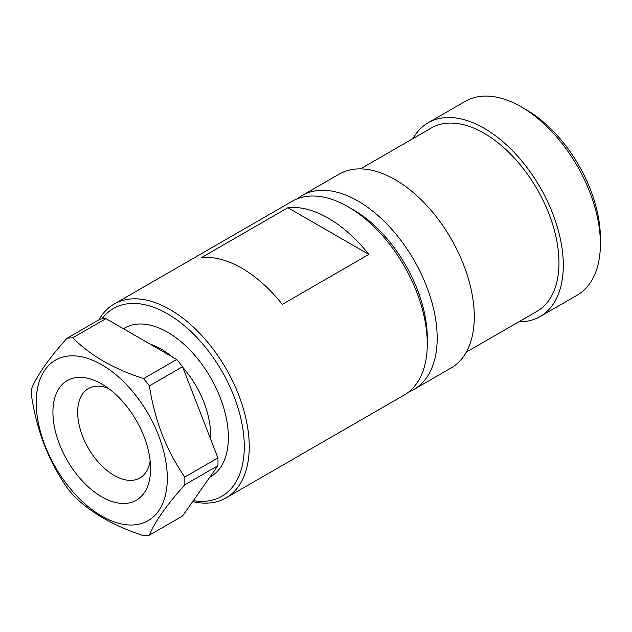 <?xml version="1.0" encoding="UTF-8"?>
<svg xmlns="http://www.w3.org/2000/svg" width="632" height="632" viewBox="0 0 632 632"><rect width="100%" height="100%" fill="white"/><g stroke="black" fill="none" stroke-linecap="round" stroke-linejoin="round"><path stroke-width="0.95" d="M99.011 319.792A111.911 64.614 60 0 1 114.147 304.055A111.911 64.614 60 0 1 170.103 309.593A111.911 64.614 60 0 1 243.217 408.217A111.911 64.614 60 0 1 226.058 497.89A111.911 64.614 60 0 1 192.681 501.587M226.058 497.89L404.117 395.095A111.911 64.614 -120 0 0 427.295 343.863A111.911 64.614 -120 0 0 348.161 206.798A111.911 64.614 -120 0 0 348.153 206.798A111.911 64.614 -120 0 0 292.197 201.252L114.147 304.055M287.908 207.707A111.911 64.614 60 0 1 328.371 218.222A111.911 64.614 60 0 1 368.835 254.427L282.283 304.403A111.911 64.614 -120 0 0 241.819 268.189A111.911 64.614 -120 0 0 201.355 257.674L287.908 207.707L368.835 254.427M427.295 343.863L427.295 338.152A104.92 60.577 -120 0 0 353.106 209.65A104.92 60.577 -120 0 0 353.098 209.65L348.153 206.798L353.106 209.65M193.345 500.639A108.42 62.592 -120 0 0 243.17 430.945A108.42 62.592 -120 0 0 167.63 313.875A108.42 62.592 -120 0 0 101.894 318.907M526.211 109.707L521.266 106.855L526.211 109.707A104.92 60.577 60 0 1 600.4 238.209L600.4 243.92A111.911 64.614 -120 0 0 521.266 106.855L521.266 106.855A111.911 64.614 -120 0 0 465.31 101.31L428.212 122.727A111.911 64.614 60 0 1 484.167 128.272A111.911 64.614 60 0 1 557.282 226.888A111.911 64.614 60 0 1 540.123 316.569A111.911 64.614 60 0 1 518.817 321.807M540.123 316.569L577.221 295.152A111.911 64.614 -120 0 0 600.4 243.92M297.364 198.78A111.911 64.614 60 0 1 302.088 195.541A111.911 64.614 60 0 1 358.052 201.087A111.911 64.614 60 0 1 431.158 299.702A111.911 64.614 60 0 1 414.007 389.383A111.911 64.614 60 0 1 408.841 391.864M302.088 195.541L339.187 174.124A111.911 64.614 60 0 1 395.142 179.67A111.911 64.614 60 0 1 468.257 278.285A111.911 64.614 60 0 1 451.098 367.966L414.007 389.383M360.501 168.886L431.277 128.027A105.797 61.083 60 0 1 484.167 133.265A105.797 61.083 60 0 1 553.284 226.493A105.797 61.083 60 0 1 537.066 311.268L466.29 352.127M182.759 367.31A69.947 40.385 60 0 1 203.946 402.331A69.947 40.385 60 0 1 210.448 438.671M123.469 328.743A85.905 49.596 60 0 1 220.236 397.702A85.905 49.596 60 0 1 209.8 477.223M108.396 388.388A51.587 29.783 -120 0 0 88.338 388.617A51.587 29.783 -120 0 0 82.539 436.112A51.587 29.783 -120 0 0 139.925 477.966A51.587 29.783 -120 0 0 150.155 460.704M59.463 444.209A69.07 39.879 60 0 1 59.463 387.811A69.07 39.879 60 0 1 101.768 384.027A69.07 39.879 60 0 1 144.064 436.649A69.07 39.879 60 0 1 150.606 468.628A69.07 39.879 60 0 1 114.408 502.203A69.07 39.879 60 0 1 59.463 444.209M158.521 435.361A92.683 53.507 60 0 1 134.529 524.876A92.683 53.507 60 0 1 45.006 445.497A92.683 53.507 60 0 1 68.999 355.974A92.683 53.507 60 0 1 158.521 435.361M149.389 385.86A108.42 62.592 -120 0 0 143.575 378.623C113.515 368.859 89.926 355.239 72.806 337.757A108.42 62.592 -120 0 0 66.984 338.278C48.664 358.779 36.869 375.566 31.6 388.625A108.42 62.592 -120 0 0 31.6 396.375C34.199 413.257 38.426 429.42 44.295 444.865C50.449 460.349 58.018 474.585 66.984 487.58A108.42 62.592 -120 0 0 72.806 494.817C89.712 512.173 113.302 525.792 143.575 535.675A108.42 62.592 -120 0 0 149.389 535.154C154.556 522.245 166.35 505.466 184.781 484.815A108.42 62.592 -120 0 0 184.781 477.057C175.807 464.062 168.246 449.826 162.084 434.342C156.222 418.898 151.988 402.734 149.389 385.86L182.537 366.718L217.922 457.923A108.42 62.592 60 0 1 217.922 465.681L182.537 516.02L149.389 535.154M184.781 484.815L217.922 465.681M217.922 457.923L184.781 477.057M72.806 337.757L105.947 318.623L176.715 359.482A108.42 62.592 60 0 1 182.537 366.718M176.715 359.482L143.575 378.623M66.984 338.278L100.133 319.144A108.42 62.592 60 0 1 105.947 318.623M150.124 344.132A69.947 40.385 60 0 1 172.102 356.819M413.02 138.566A111.911 64.614 60 0 1 428.212 122.727"/></g></svg>

